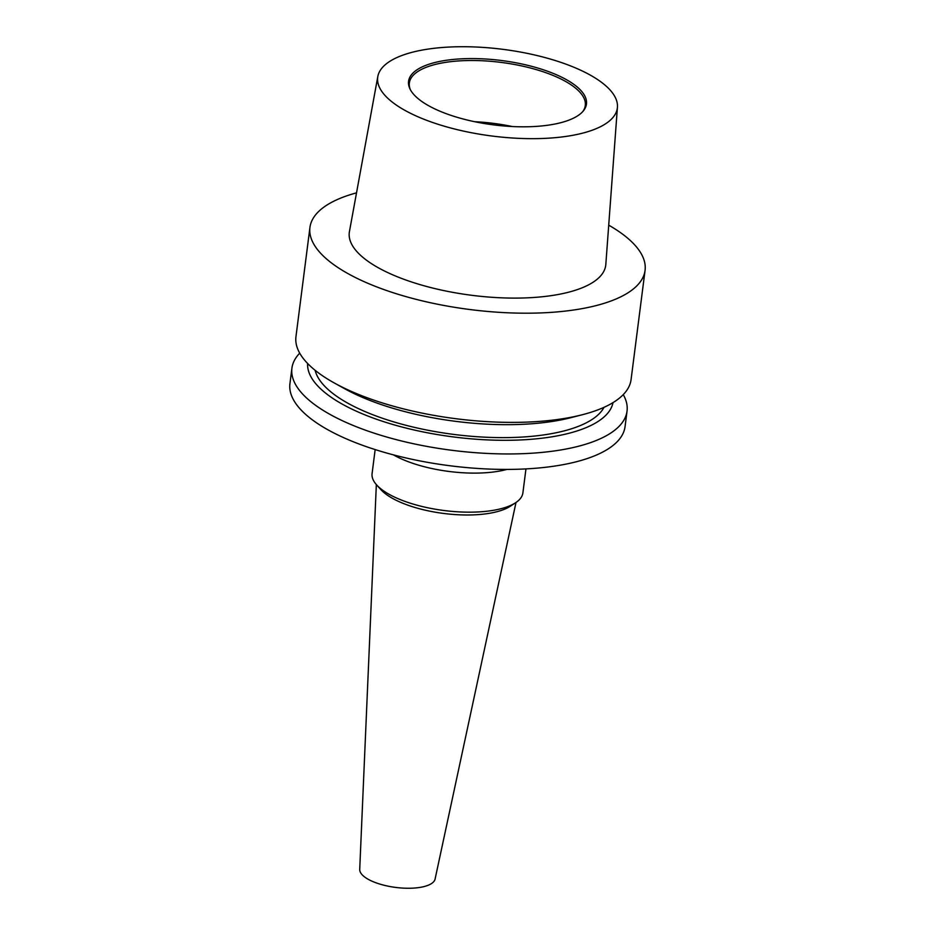 <?xml version="1.0" encoding="UTF-8"?>
<svg xmlns="http://www.w3.org/2000/svg" width="935" height="935" viewBox="0 0 935 935"><rect width="100%" height="100%" fill="white"/><g stroke="black" fill="none" stroke-linecap="round" stroke-linejoin="round"><path stroke-width="1.4" d="M291.919 368.203L289.932 383.666A168.931 61.091 7.3 0 0 404.399 457.589A168.931 61.091 7.3 0 0 596.144 455.17A168.931 61.091 7.3 0 0 625.059 426.594L627.034 411.143A168.931 61.091 -172.7 0 1 598.12 439.707A168.931 61.091 -172.7 0 1 406.386 442.138A168.931 61.091 -172.7 0 1 291.919 368.203A168.931 61.091 -172.7 0 1 299.714 353.161M375.157 449.583L372.083 473.589A76.016 27.489 7.3 0 0 376.63 484.914A76.016 27.489 7.3 0 0 438.234 509.692A76.016 27.489 7.3 0 0 509.879 505.753A76.016 27.489 7.3 0 0 515.629 502.726A76.016 27.489 7.3 0 0 522.887 492.897L525.961 468.902M376.63 484.914L380.849 489.589A70.838 25.619 7.3 0 0 438.246 512.684A70.838 25.619 7.3 0 0 505.017 509.014A70.838 25.619 7.3 0 0 510.381 506.186L515.629 502.726M376.337 484.587L359.718 869.386A38.008 13.744 7.3 0 0 386.061 885.726A38.008 13.744 7.3 0 0 428.651 885.059A38.008 13.744 7.3 0 0 435.091 879.04L516.003 502.469M613.021 402.611A153.994 55.691 -172.7 0 1 586.888 427.307A153.994 55.691 -172.7 0 1 413.878 429.936A153.994 55.691 -172.7 0 1 307.615 363.493M604.033 407.321A146.97 53.143 -172.7 0 1 581.126 425.226A146.97 53.143 -172.7 0 1 423.777 429.422A146.97 53.143 -172.7 0 1 315.142 370.318M645.068 270.379L631.078 379.575A168.931 61.091 -172.7 0 1 602.163 408.139A168.931 61.091 -172.7 0 1 582.423 414.708L570.888 417.676A153.994 55.691 -172.7 0 1 344.594 388.691L334.192 382.918A168.931 61.091 -172.7 0 1 295.963 336.635L309.941 227.45A168.931 61.091 7.3 0 0 424.408 301.374A168.931 61.091 7.3 0 0 616.153 298.943A168.931 61.091 7.3 0 0 645.068 270.379A168.931 61.091 7.3 0 0 608.72 225.16M582.423 414.708A168.931 61.091 -172.7 0 1 334.192 382.918M398.368 56.906A120.802 43.688 7.3 0 0 377.822 76.506A120.802 43.688 7.3 0 0 458.442 129.942A120.802 43.688 7.3 0 0 596.67 128.469A120.802 43.688 7.3 0 0 617.427 107.198A120.802 43.688 7.3 0 0 534.376 54.92A120.802 43.688 7.3 0 0 398.368 56.906M377.822 76.506L349.433 231.588A129.264 46.75 7.3 0 0 435.698 288.775A129.264 46.75 7.3 0 0 583.604 287.197A129.264 46.75 7.3 0 0 605.822 264.43L617.427 107.198M571.11 119.248A89.666 32.421 7.3 0 0 583.276 110.996A89.666 32.421 7.3 0 0 535.042 67.25A89.666 32.421 7.3 0 0 423.929 66.128A89.666 32.421 7.3 0 0 409.916 88.79A89.666 32.421 7.3 0 0 479.036 122.578A89.666 32.421 7.3 0 0 571.11 119.248M582.68 111.674A88.685 32.071 7.3 0 0 585.287 105.526A88.685 32.071 7.3 0 0 525.189 66.712A88.685 32.071 7.3 0 0 424.525 67.986A88.685 32.071 7.3 0 0 409.343 82.981A88.685 32.071 7.3 0 0 410.325 89.596M512.31 126.529A88.685 32.071 7.3 0 0 474.676 121.714M356.516 192.855A168.931 61.091 7.3 0 0 338.856 198.874A168.931 61.091 7.3 0 0 309.941 227.45M623.271 394.617A168.931 61.091 -172.7 0 1 627.034 411.143M506.922 469.417A76.016 27.489 -172.7 0 1 393.448 454.877"/></g></svg>
